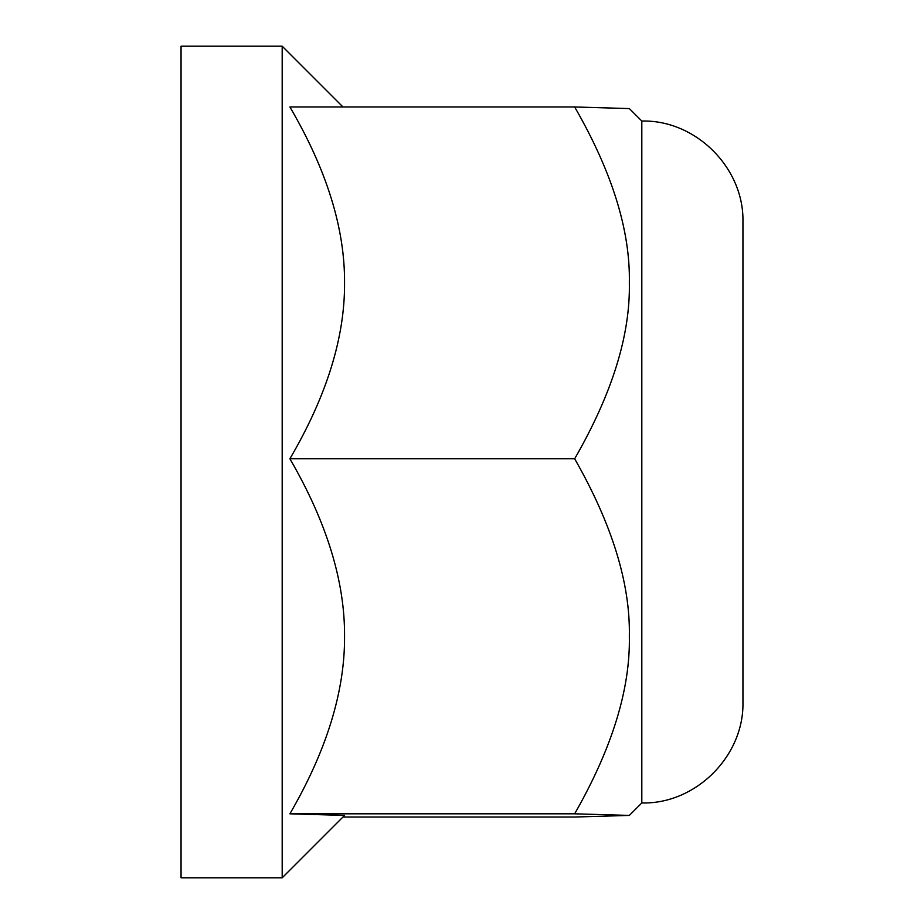 <?xml version="1.0" encoding="UTF-8"?>
<svg xmlns="http://www.w3.org/2000/svg" width="924" height="924" viewBox="0 0 924 924"><rect width="100%" height="100%" fill="white"/><g stroke="black" fill="none" stroke-linecap="round" stroke-linejoin="round"><path stroke-width="1.39" d="M342.966 817.035L574.659 817.035L629.336 815.418L574.659 813.813C612.162 748.117 630.387 688.946 629.336 636.289C630.387 583.645 612.162 524.462 574.659 458.778C612.162 393.682 630.387 335.054 629.336 282.871C630.387 230.7 612.162 172.06 574.659 106.965L629.336 108.582M282.19 877.8L181.058 877.8L181.058 46.2L282.19 46.2L282.19 877.8L344.56 815.418L289.893 813.813L574.659 813.813M629.325 108.558L641.81 121.044L641.81 802.956L629.336 815.418M289.893 813.813C326.68 750.438 344.906 691.268 344.56 636.289C344.906 581.312 326.68 522.141 289.893 458.778C326.68 395.992 344.906 337.352 344.56 282.871C344.906 228.39 326.68 169.762 289.893 106.965L574.659 106.965M289.893 458.778L574.659 458.778M342.966 106.965L282.19 46.2M641.81 121.044C695.853 119.646 744.34 168.133 742.942 222.187L742.942 701.813C744.34 755.867 695.853 804.354 641.81 802.956"/></g></svg>
